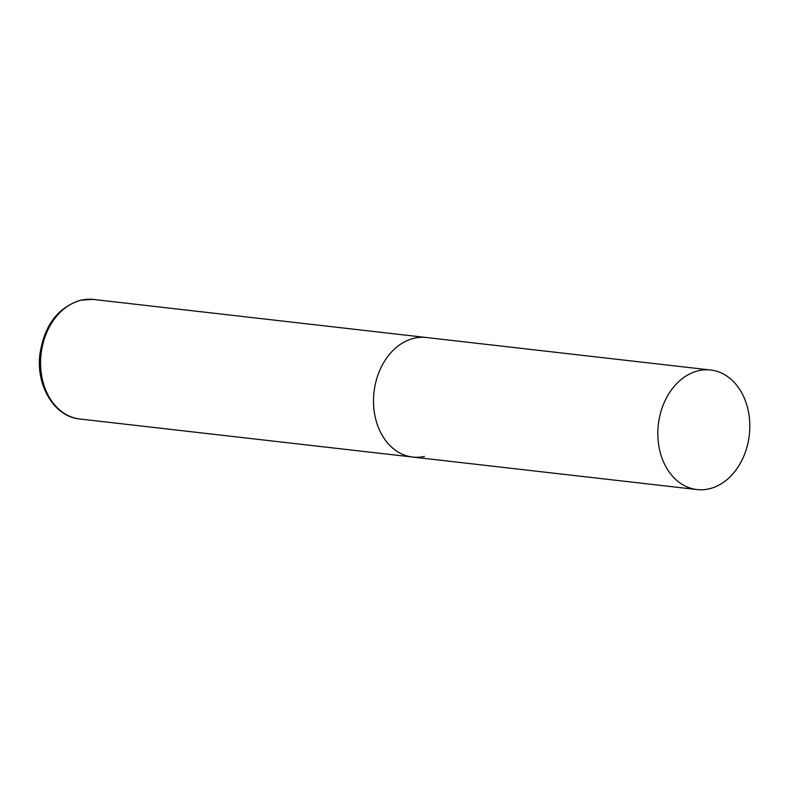 <?xml version="1.0" encoding="UTF-8"?>
<svg xmlns="http://www.w3.org/2000/svg" width="789" height="789" viewBox="0 0 789 789"><rect width="100%" height="100%" fill="white"/><g stroke="black" fill="none" stroke-linecap="round" stroke-linejoin="round"><path stroke-width="1.18" d="M414.531 338.156A60.161 45.782 -83.5 0 1 426.326 337.505A60.161 45.782 96.5 0 0 373.769 407.459A60.161 45.782 96.5 0 0 412.657 457.048A60.161 45.782 -83.5 0 1 373.503 399.786A60.161 45.782 -83.5 0 1 414.531 338.156M424.462 456.407A60.161 45.782 -83.5 0 1 412.657 457.048L79.738 418.989A60.161 45.782 -83.5 0 1 40.584 361.727A60.161 45.782 -83.5 0 1 81.612 300.096A60.161 45.782 -83.5 0 1 93.408 299.445L80.961 300.126C57.982 307.207 44.292 325.285 39.894 354.35C35.87 385.683 54.293 416.75 79.738 418.989M658.095 439.956A60.161 45.782 96.5 0 0 696.993 489.555A60.161 45.782 96.5 0 0 749.55 419.61A60.161 45.782 96.5 0 0 710.652 370.011A60.161 45.782 96.5 0 0 658.095 439.956M710.652 370.011L93.408 299.445M412.657 457.048L696.993 489.555"/></g></svg>

